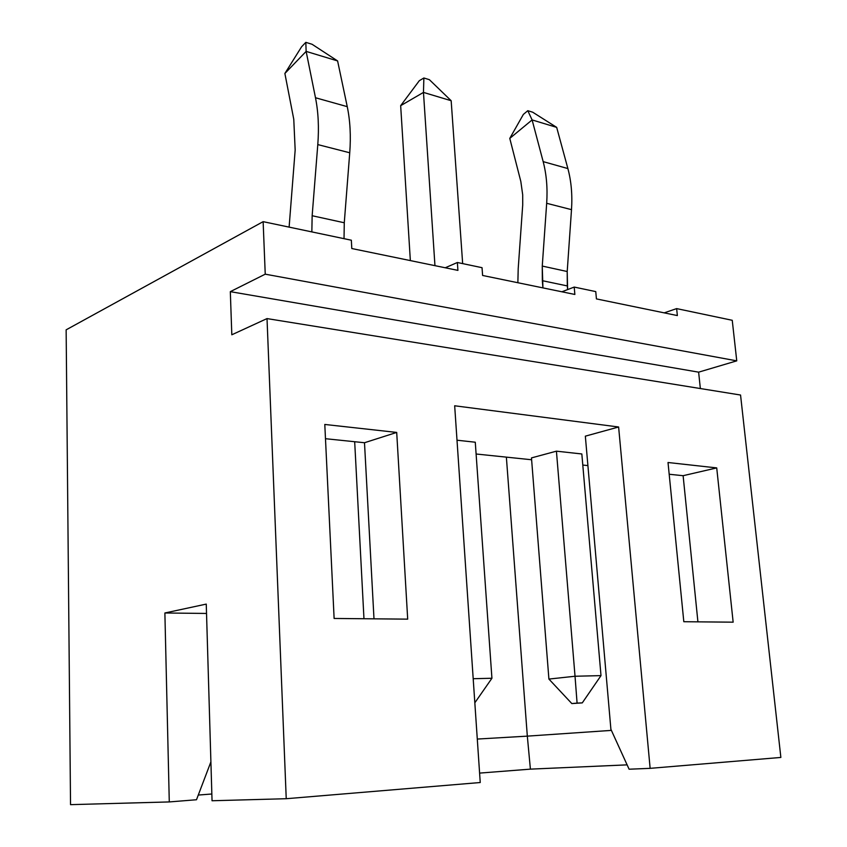 <?xml version="1.0" encoding="UTF-8"?>
<svg xmlns="http://www.w3.org/2000/svg" width="847" height="847" viewBox="0 0 847 847"><rect width="100%" height="100%" fill="white"/><g stroke="black" fill="none" stroke-linecap="round" stroke-linejoin="round"><path stroke-width="1.27" d="M556.68 127.378L567.882 168.564C571.27 181.184 572.477 194.884 571.503 209.654L567.204 271.516L567.628 289.589L567.31 285.926L542.334 280.685L542.26 266.064L546.675 203.291C547.691 188.299 546.516 174.408 543.171 161.629L532.107 119.925L509.778 138.389L520.82 181.438L522.694 194.799L522.715 204.963L518.205 268.668L517.866 282.729L518.205 268.668L522.715 204.963L522.694 194.799L520.82 181.438L509.778 138.389L532.107 119.925L543.171 161.629C546.516 174.408 547.691 188.299 546.675 203.291L542.26 266.064L542.927 287.885L542.334 280.685L567.31 285.926L567.204 271.516L542.26 266.064L567.204 271.516L571.503 209.654L546.675 203.291L571.503 209.654C572.477 194.884 571.27 181.184 567.882 168.564L543.171 161.629L567.882 168.564L556.68 127.378L532.107 119.925L556.68 127.378L532.699 112.206L527.797 110.692L532.699 112.206L556.68 127.378M581.836 453.971L600.999 675.62L581.836 453.971L556.426 451.165L575.028 676.245L556.426 451.165L531.471 457.909L548.909 679.072L575.028 676.245L600.999 675.62L582.281 702.883L571.831 703.571L582.281 702.883L571.831 703.571L548.909 679.072L531.471 457.909L556.426 451.165L581.836 453.971M523.372 114.398L527.797 110.692L532.107 119.925L527.797 110.692L523.372 114.398L509.778 138.389L523.372 114.398M548.909 679.072L571.831 703.571L577.082 703.095L575.028 676.245L548.909 679.072M582.281 702.883L600.999 675.62L575.028 676.245L577.082 703.095L582.281 702.883M337.604 60.942L347.249 106.658C350.171 120.687 350.997 136.06 349.737 152.778L344.274 222.761L344.03 238.663L344.274 222.761L312.151 215.731L317.794 144.583C319.097 127.59 318.324 111.984 315.486 97.744L306.138 51.392L284.878 73.467L293.771 119.3L295.169 150.004L289.113 227.123L295.169 150.004L293.771 119.3L284.878 73.467L306.138 51.392L315.486 97.744C318.324 111.984 319.097 127.59 317.794 144.583L312.151 215.731L311.844 231.898L312.151 215.731L344.274 222.761L349.737 152.778L317.794 144.583L349.737 152.778C350.997 136.06 350.171 120.687 347.249 106.658L315.486 97.744L347.249 106.658L337.604 60.942L306.138 51.392L337.604 60.942L312.077 44.277L305.82 42.35L312.077 44.277L337.604 60.942M354.681 441.721L363.966 618.734L354.681 441.721M301.596 46.776L305.82 42.35L306.138 51.392L305.82 42.35L301.596 46.776L284.878 73.467L301.596 46.776M434.956 265.651L423.468 92.408L400.663 105.674L410.35 260.59L400.663 105.674L419.318 80.687L423.871 77.988L429.376 79.682L451.165 100.719L462.663 263.618L451.165 100.719L423.468 92.408L434.956 265.651M475.273 442.219L491.927 678.256L475.273 442.219L457.009 440.207L475.273 442.219M473.198 678.712L491.927 678.256L473.198 678.712M419.318 80.687L400.663 105.674L423.468 92.408L423.871 77.988L419.318 80.687M423.871 77.988L423.468 92.408L451.165 100.719L429.376 79.682L423.871 77.988M474.828 702.798L491.927 678.256L474.828 702.798M445.257 267.779L457.369 262.496L482.038 267.684L457.369 262.496L457.92 270.384L351.791 248.531L351.346 240.209L263.131 221.66L351.346 240.209L351.791 248.531L457.92 270.384L457.369 262.496L445.257 267.779M66.14 329.832L263.131 221.66L265.238 274.174L736.752 360.854L732.242 320.293L676.637 308.604L677.356 315.571L596.426 298.906L595.759 291.601L574.213 287.069L574.859 294.46L482.61 275.466L482.038 267.684L482.61 275.466L574.859 294.46L574.213 287.069L595.759 291.601L596.426 298.906L677.356 315.571L676.637 308.604L732.242 320.293L736.752 360.854L698.627 372.161L700.353 388.54L698.627 372.161L230.32 291.654L265.238 274.174L263.131 221.66L66.14 329.832L70.534 804.65L66.14 329.832M561.868 291.792L574.213 287.069L561.868 291.792M664.217 312.861L676.637 308.604L664.217 312.861M476.099 454.003L531.62 459.752L476.099 454.003M582.8 465.056L587.903 465.585L582.8 465.056M585.341 436.163L618.617 426.994L454.67 405.777L618.617 426.994L650.136 768.345L629.099 769.214L650.136 768.345L780.86 757.44L650.136 768.345L618.617 426.994L585.341 436.163L610.899 729.309L585.341 436.163M780.86 757.44L740.553 395.03L267.017 318.588L286.233 798.71L480.238 782.522L454.67 405.777L480.238 782.522L286.233 798.71L212.046 800.754L286.233 798.71L267.017 318.588L231.813 334.787L230.32 291.654L231.813 334.787L267.017 318.588L740.553 395.03L780.86 757.44M324.793 424.453L396.703 432.425L407.693 619.146L334.12 618.458L324.793 424.453L334.12 618.458L407.693 619.146L396.703 432.425L364.496 442.737L325.481 438.704L364.496 442.737L373.993 618.829L364.496 442.737L396.703 432.425L324.793 424.453M716.721 467.904L733.153 622.174L683.815 621.719L668.018 462.504L716.721 467.904L668.018 462.504L683.815 621.719L733.153 622.174L716.721 467.904L683.116 475.696L669.183 474.256L683.116 475.696L716.721 467.904M697.917 621.846L683.116 475.696L697.917 621.846M164.879 612.984L206.255 604.102L212.046 800.754L206.255 604.102L164.879 612.984L206.53 613.45L164.879 612.984L169.284 801.929L164.879 612.984M70.534 804.65L169.284 801.929L70.534 804.65M530.402 769.14L479.603 773.099L530.402 769.14L627.119 764.862L530.402 769.14L527.321 736.138L611.396 730.389L527.321 736.138L506.368 457.136L527.321 736.138L530.402 769.14M211.845 793.999L198.272 795.058L211.845 793.999M196.493 799.748L169.284 801.929L196.493 799.748L210.903 761.855L196.493 799.748M477.295 739.06L527.321 736.138L477.295 739.06M610.899 729.309L629.099 769.214L610.899 729.309M736.752 360.854L265.238 274.174L230.32 291.654L698.627 372.161L736.752 360.854"/></g></svg>
